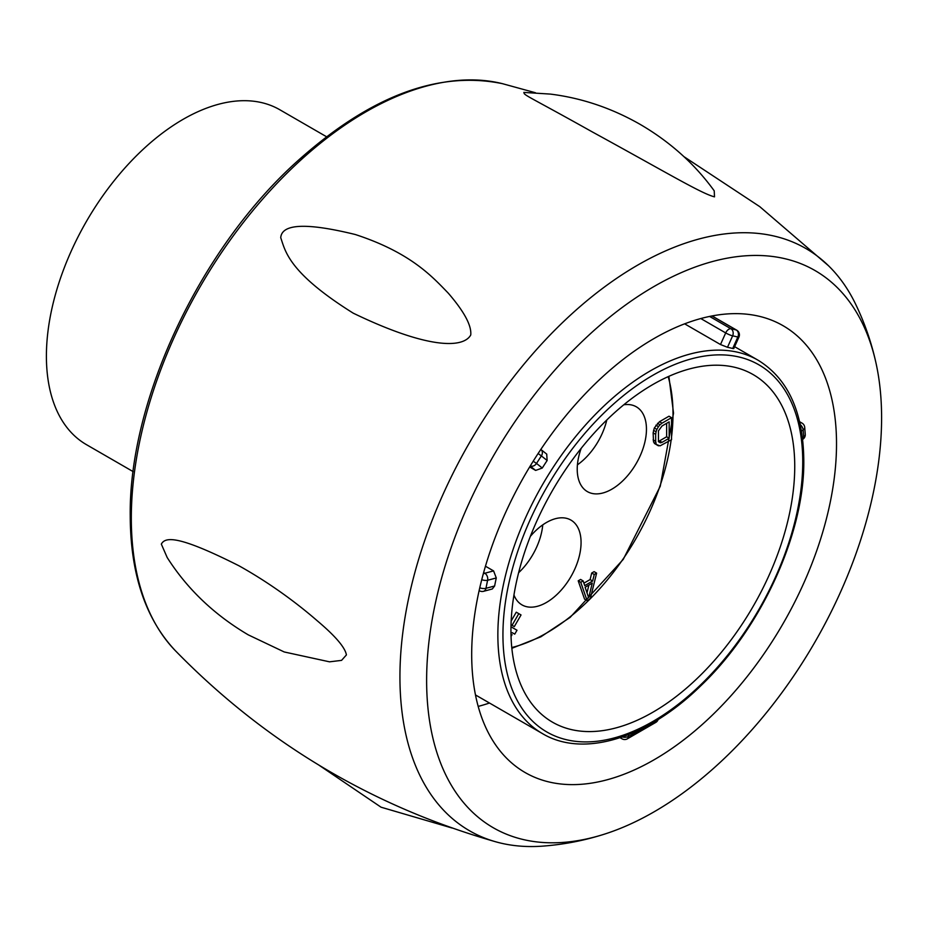 <?xml version="1.0" encoding="UTF-8"?>
<svg xmlns="http://www.w3.org/2000/svg" width="928" height="928" viewBox="0 0 928 928"><rect width="100%" height="100%" fill="white"/><g stroke="black" fill="none" stroke-linecap="round" stroke-linejoin="round"><path stroke-width="1.39" d="M794.739 466.471A200.68 115.861 120 0 0 753.176 374.599A200.68 115.861 120 0 0 598.537 428.365A200.68 115.861 120 0 0 510.945 630.321A200.68 115.861 120 0 0 552.496 722.181A200.68 115.861 120 0 0 707.148 668.415A200.68 115.861 120 0 0 794.739 466.471M732.702 348.499L733.77 348.58L738.943 337.061A5.394 0.766 -155.8 0 1 737.83 337.05L732.702 348.499A215.586 124.468 120 0 0 727.494 347.292L732.633 335.855A228.253 131.788 -60 0 1 737.83 337.05A5.394 4.35 104.9 0 0 736.275 329.997L711.95 315.961M684.644 323.837L720.488 344.532L727.494 347.292M546.766 454.152L540.931 449.5A5.394 4.385 128.6 0 0 540.838 449.419A5.394 5.394 0 0 1 540.943 449.512A5.394 4.385 128.6 0 1 541.384 455.915L547.137 460.508L546.72 454.117M547.137 460.508A215.586 124.468 120 0 0 542.277 468.037L536.523 463.432A5.394 4.385 128.6 0 1 530.259 465.972M529.668 466.97L535.63 470.415L542.277 468.037M481.748 579.687A5.394 2.123 12.3 0 0 487.629 580.267L496.283 577.958L493.58 570.906L485.46 566.219M496.283 577.958A215.586 124.468 120 0 0 494.636 585.986L485.982 588.306A5.394 3.816 75 0 1 483.581 591.31A5.394 5.394 0 0 1 479.474 590.776A5.394 3.109 -60 0 1 479.15 590.533L479.474 590.776M483.569 591.31L492.292 588.978L494.636 585.986M478.187 706.405A257.972 148.944 120 0 0 489.485 703.018M654.112 759.765A257.972 148.944 -60 0 1 525.12 772.537A257.972 148.944 -60 0 1 485.576 565.825A257.972 148.944 -60 0 1 654.112 338.488A257.972 148.944 -60 0 1 783.093 325.716A257.972 148.944 -60 0 1 822.637 532.428A257.972 148.944 -60 0 1 654.112 759.765M881.6 417.786A321.714 185.751 -60 0 1 602.643 834.713A321.714 185.751 -60 0 1 426.625 680.468A321.714 185.751 -60 0 1 628.21 303.108A321.714 185.751 -60 0 1 875.707 361.758A321.714 185.751 -60 0 1 881.6 417.786M875.707 361.758C871.125 341.434 864.27 321.923 855.164 303.224A336.203 194.114 120 0 0 828.553 265.791A336.203 194.114 120 0 0 563.041 322.086A336.203 194.114 120 0 0 399.933 676.895A336.203 194.114 120 0 0 495.958 841.858A336.203 194.114 120 0 0 541.685 846.197C562.438 844.735 582.761 840.907 602.643 834.713M161.333 544.121C165.219 536.79 177.99 535.027 238.995 565.802C274.758 585.742 302.516 607.956 317.225 620.762C335.391 636.086 345.123 647.477 346.411 654.924L341.562 660.376L329.521 661.826L284.235 651.966L248.24 634.845C214.229 614.765 187.212 588.99 167.191 557.531L161.333 544.121M523.81 92.417L550.316 94.088C581.578 97.974 611.424 108.019 639.868 124.213C669.9 141.671 694.689 163.885 714.224 190.832L714.502 196.852C701.336 193.511 668.508 173.629 592.11 131.811C527.243 95.456 522.684 94.76 524.32 92.44M353.208 313.154C288.121 272.426 285.314 250.838 280.732 237.696C281.822 223.648 306.692 222.592 355.354 234.529C410.791 252.625 432.448 276.834 448.247 293.132C464.186 311.611 471.679 325.554 470.751 334.973C463.339 348.476 427.866 349.183 353.208 313.154M326.494 136.718L279.804 109.748A193.36 111.638 120 0 0 130.802 161.553A193.36 111.638 120 0 0 46.4 356.143A193.36 111.638 120 0 0 86.443 444.651L133.145 471.621M801.479 431.114L803.149 429.977A5.394 3.422 174.4 0 0 804.704 427.251L805.272 434.443A5.394 3.318 176.5 0 1 803.706 436.972L802.453 437.819M802.639 439.42L802.917 439.222A5.394 2.83 -124.2 0 0 803.706 436.972A228.253 131.788 -60 0 0 803.149 429.977A5.394 2.83 -124.2 0 0 800.226 424.49M483.639 572.576L484.799 573.249A5.394 3.816 75 0 1 487.629 580.267A228.253 131.788 -60 0 0 485.982 588.306A5.394 2.274 10.8 0 1 479.776 587.795M581.195 448.317A48.952 28.269 120 0 0 587.366 491.608A48.952 28.269 120 0 0 611.842 489.184A48.952 28.269 120 0 0 643.823 446.043A48.952 28.269 120 0 0 636.318 406.812A48.952 28.269 120 0 0 623.767 404.794M513.95 595.022A48.952 28.269 120 0 0 521.965 604.882A48.952 28.269 120 0 0 559.7 591.762A48.952 28.269 120 0 0 581.067 542.497A48.952 28.269 120 0 0 570.929 520.086A48.952 28.269 120 0 0 530.352 536.384M591.704 573.028L594.082 571.648L596.623 573.121L590.278 598.792L587.099 600.625L584.559 599.152L578.202 580.824L580.592 579.443L583.132 580.916L584.721 585.614L592.656 581.032L590.115 579.559L591.704 573.028L594.245 574.49L596.623 573.121M583.886 583.155L590.115 579.559M659.483 421.706L669.007 416.208L671.547 417.67L671.547 439.675L660.04 445.858L655.91 444.373L653.532 441.995L653.126 432.866L654.321 427.959L659.483 421.706L662.024 423.168L671.547 417.67M518.798 613.652L521.037 614.951L514.298 626.62L512.059 625.321L518.798 613.652L516.258 612.19L511.166 621.006M510.968 626.771L517 630.251L514.75 634.137L512.21 632.676M606.784 420.001A48.952 28.269 -60 0 1 577.425 464.824M542.752 524.865A48.952 28.269 -60 0 1 518.624 572.715M587.099 600.625L580.742 582.285L578.202 580.824M580.742 582.285L583.132 580.916M592.656 581.032L594.245 574.49M585.116 587.25L588.688 597.829L592.261 583.132L585.116 587.25M588.886 585.081L587.006 592.841M658.451 445.834L654.321 443.41M656.862 444.883L653.532 441.995M656.073 443.468L655.667 441.357L653.126 439.884M655.667 441.357L655.667 434.327L653.126 432.866M655.667 434.327L656.073 431.764L653.532 430.29M656.073 431.764L656.862 429.432L654.321 427.959M656.862 429.432L658.451 426.636L655.91 425.175M658.451 426.636L660.04 424.792L657.5 423.319M660.04 424.792L662.024 423.168M662.024 442.366L669.169 438.236L669.169 421.857L662.024 425.987L658.451 430.859L658.451 441.624L660.434 442.818L662.024 442.366L659.483 440.904L666.629 436.775L666.629 423.319M669.169 438.236L666.629 436.775M659.483 440.904L658.358 441.218M660.434 442.818L658.532 441.716M510.98 634.033L512.059 634.659L511.038 636.422M802.743 462.55A211.99 122.392 120 0 0 802.743 461.842A211.99 122.392 -60 0 0 653.138 375.121A211.99 122.392 -60 0 0 502.941 634.23A211.99 122.392 120 0 0 502.941 634.938A211.99 122.392 -60 0 0 652.535 721.659A211.99 122.392 -60 0 0 802.743 462.55M758.095 360.226C788.023 378.659 803.254 412.055 803.799 460.381C804.68 533.391 761.169 628.453 700.768 685.804C647.187 738.375 583.434 758.13 542.509 733.63A215.586 124.468 -60 0 1 497.86 634.938A215.586 124.468 -60 0 1 497.86 634.218A215.586 124.468 -60 0 1 592.25 417.681A215.586 124.468 -60 0 1 758.095 360.226L734.628 346.678M535.468 92.754L502.35 83.648A331.702 191.516 120 0 0 258.622 203.754A331.702 191.516 120 0 0 131.312 518.126A331.702 191.516 120 0 0 175.114 650.435C265.037 742.609 371.989 806.42 495.958 841.858M620.078 737.702L622.004 738.816A5.394 3.109 -60 0 1 621.018 737.389M622.317 736.948A5.394 3.109 0 0 0 628.511 736.356A5.394 3.376 64.6 0 1 627.015 739.024L656.061 722.251A5.394 2.83 -124.2 0 0 656.85 720.302M652.21 723.063A228.253 131.788 -60 0 1 628.511 736.356L628.511 734.628M799.913 423.098A5.394 3.109 -60 0 1 802.036 423.11L799.6 421.706M720.488 344.532L725.696 332.932L700.791 318.548M712.054 315.949L736.716 330.182A5.394 3.109 -60 0 0 736.275 329.997A233.647 134.896 -60 0 0 730.951 328.767A5.394 4.315 101.2 0 1 732.633 335.855A5.394 0.766 -155.8 0 1 725.696 332.932A5.394 3.109 -60 0 1 730.951 328.767L709.584 316.436M535.63 470.415L530.201 466.076M538.124 453.514L541.384 455.915A228.253 131.788 -60 0 0 536.523 463.432L533.206 461.204M483.233 574.061A5.394 3.109 -60 0 1 484.799 573.249L493.58 570.906M668.16 376.652A178.988 103.333 -60 0 1 673.009 413.9A178.988 103.333 120 0 1 673.009 414.398A178.988 103.333 -60 0 1 671.547 436.833M671.153 439.907A178.988 103.333 -60 0 1 590.289 598.746M590.208 598.827A178.988 103.333 -60 0 1 511.769 647.535M542.509 733.63L475.472 694.933M828.553 265.791L759.8 206.677L683.901 156.623M502.35 83.648C437.169 70.296 367.859 97.034 294.42 163.85C198.708 251.465 128.772 401.105 130.222 515.933C130.465 573.864 145.429 618.698 175.114 650.435M452.075 828.02L381.048 807.198L318.954 765.159M622.004 738.816A5.394 5.394 0 0 0 627.015 739.024M656.061 722.251A5.394 5.394 0 0 0 658.138 719.502M802.917 439.222A5.394 5.394 0 0 0 805.272 434.374M804.704 427.251A5.394 5.394 0 0 0 802.036 423.11M738.932 337.084A5.394 5.394 0 0 0 736.716 330.182M511.85 648.312L540.862 636.817L570.105 617.422L623.233 559.398L660.26 486.26L673.531 413.169L668.879 376.327"/></g></svg>
